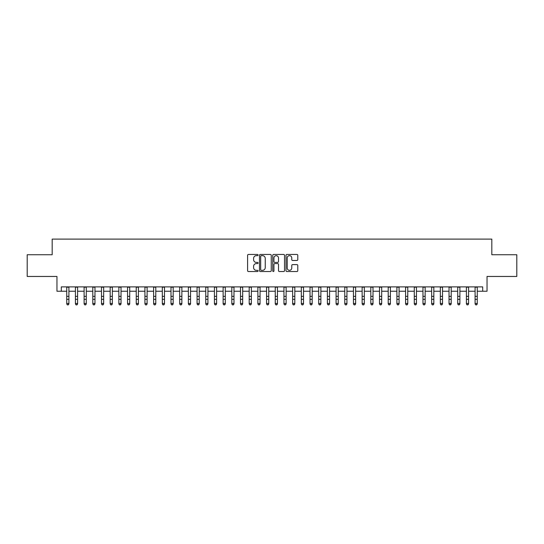 <?xml version="1.0" encoding="UTF-8"?>
<svg xmlns="http://www.w3.org/2000/svg" width="544" height="544" viewBox="0 0 544 544"><rect width="100%" height="100%" fill="white"/><g stroke="black" fill="none" stroke-linecap="round" stroke-linejoin="round"><path stroke-width="0.82" d="M258.101 255.061A0.598 0.598 0 0 0 257.502 254.463L248.438 254.463A0.85 0.85 0 0 0 247.588 255.32L247.588 270.667A0.85 0.85 0 0 0 248.438 271.524L257.502 271.524A0.598 0.598 0 0 0 258.101 270.926A0.598 0.598 0 0 0 257.502 270.327L256.326 270.327A2.727 2.727 0 0 1 253.599 267.6L253.599 266.322A2.727 2.727 0 0 1 256.326 263.588L257.502 263.588A0.598 0.598 0 0 0 258.101 262.99A0.598 0.598 0 0 0 257.502 262.398L256.326 262.398A2.727 2.727 0 0 1 253.599 259.665L253.599 258.386A2.727 2.727 0 0 1 256.326 255.66L257.502 255.66A0.598 0.598 0 0 0 258.101 255.061M296.922 260.474A0.85 0.85 0 0 0 297.779 259.624L297.779 255.32A0.85 0.85 0 0 0 296.922 254.463L286.858 254.463A0.85 0.85 0 0 0 286.008 255.32L286.008 270.667A0.85 0.85 0 0 0 286.858 271.524L296.922 271.524A0.85 0.85 0 0 0 297.779 270.667L297.779 265.465A0.85 0.85 0 0 0 296.922 264.615L292.618 264.615A0.85 0.85 0 0 0 291.768 265.465L291.768 268.049A2.278 2.278 0 0 1 289.483 270.327A2.278 2.278 0 0 1 287.205 268.049L287.205 257.938A2.278 2.278 0 0 1 289.483 255.66A2.278 2.278 0 0 1 291.768 257.938L291.768 259.624A0.85 0.85 0 0 0 292.618 260.474L296.922 260.474M61.302 291.23L61.302 286.885L482.698 286.885L482.698 291.23L487.043 291.23L487.043 276.461L516.8 276.461L516.8 254.742L491.824 254.742L491.824 239.102L52.176 239.102L52.176 254.742L27.2 254.742L27.2 276.461L56.957 276.461L56.957 291.23L66.735 291.23M271.252 255.32A0.85 0.85 0 0 0 270.402 254.463L260.338 254.463A0.85 0.85 0 0 0 259.481 255.32L259.481 270.667A0.85 0.85 0 0 0 260.338 271.524L270.402 271.524A0.85 0.85 0 0 0 271.252 270.667L271.252 255.32M273.598 254.463L283.662 254.463A0.85 0.85 0 0 1 284.519 255.32L284.519 270.667A0.85 0.85 0 0 1 283.662 271.524L279.358 271.524A0.85 0.85 0 0 1 278.501 270.667L278.501 264.445A0.85 0.85 0 0 0 277.651 263.588L274.795 263.588A0.85 0.85 0 0 0 273.938 264.445L273.938 270.926A0.598 0.598 0 0 1 273.346 271.524A0.598 0.598 0 0 1 272.748 270.926L272.748 255.32A0.85 0.85 0 0 1 273.598 254.463M68.904 291.23L75.419 291.23M77.595 291.23L84.109 291.23M86.285 291.23L92.8 291.23M94.969 291.23L101.49 291.23M103.659 291.23L110.174 291.23M112.35 291.23L118.864 291.23M121.033 291.23L127.554 291.23M129.724 291.23L136.238 291.23M138.414 291.23L144.928 291.23M147.104 291.23L153.619 291.23M155.788 291.23L162.309 291.23M164.478 291.23L170.993 291.23M173.169 291.23L179.683 291.23M181.859 291.23L188.374 291.23M190.543 291.23L197.064 291.23M199.233 291.23L205.748 291.23M207.924 291.23L214.438 291.23M216.607 291.23L223.128 291.23M225.298 291.23L231.819 291.23M233.988 291.23L240.502 291.23M242.678 291.23L249.193 291.23M251.362 291.23L257.883 291.23M260.052 291.23L266.567 291.23M268.743 291.23L275.257 291.23M277.433 291.23L283.948 291.23M286.117 291.23L292.638 291.23M294.807 291.23L301.322 291.23M303.498 291.23L310.012 291.23M312.181 291.23L318.702 291.23M320.872 291.23L327.393 291.23M329.562 291.23L336.076 291.23M338.252 291.23L344.767 291.23M346.936 291.23L353.457 291.23M355.626 291.23L362.141 291.23M364.317 291.23L370.831 291.23M373.007 291.23L379.522 291.23M381.691 291.23L388.212 291.23M390.381 291.23L396.896 291.23M399.072 291.23L405.586 291.23M407.762 291.23L414.276 291.23M416.446 291.23L422.967 291.23M425.136 291.23L431.65 291.23M433.826 291.23L440.341 291.23M442.51 291.23L449.031 291.23M451.2 291.23L457.715 291.23M459.891 291.23L466.405 291.23M468.581 291.23L475.096 291.23M477.265 291.23L482.698 291.23M261.276 255.66A0.598 0.598 0 0 0 260.678 256.258L260.678 269.729A0.598 0.598 0 0 0 261.276 270.327L262.514 270.327A2.727 2.727 0 0 0 265.241 267.6L265.241 258.386A2.727 2.727 0 0 0 262.514 255.66L261.276 255.66M278.501 257.985A2.278 2.278 0 0 0 276.223 255.7A2.278 2.278 0 0 0 273.938 257.985L273.938 261.542A0.85 0.85 0 0 0 274.795 262.398L277.651 262.398A0.85 0.85 0 0 0 278.501 261.542L278.501 257.985M68.904 286.885L68.904 303.946L68.252 304.898L67.381 304.708L68.252 304.898M66.735 286.885L66.735 303.464L68.904 303.464L68.252 304.708M67.381 304.898L66.735 303.946L67.381 304.708M77.595 286.885L77.595 303.946L76.942 304.898L76.072 304.708L76.942 304.898M75.419 286.885L75.419 303.464L77.595 303.464L76.942 304.708M76.072 304.898L75.419 303.946L76.072 304.708M86.285 286.885L86.285 303.946L85.632 304.898L84.762 304.708L85.632 304.898M84.109 286.885L84.109 303.464L86.285 303.464L85.632 304.708M84.762 304.898L84.109 303.946L84.762 304.708M94.969 286.885L94.969 303.946L94.316 304.898L93.452 304.708L94.316 304.898M92.8 286.885L92.8 303.464L94.969 303.464L94.316 304.708M93.452 304.898L92.8 303.946L93.452 304.708M103.659 286.885L103.659 303.946L103.006 304.898L102.136 304.708L103.006 304.898M101.49 286.885L101.49 303.464L103.659 303.464L103.006 304.708M102.136 304.898L101.49 303.946L102.136 304.708M112.35 286.885L112.35 303.946L111.697 304.898L110.826 304.708L111.697 304.898M110.174 286.885L110.174 303.464L112.35 303.464L111.697 304.708M110.826 304.898L110.174 303.946L110.826 304.708M121.033 286.885L121.033 303.946L120.387 304.898L119.517 304.708L120.387 304.898M118.864 286.885L118.864 303.464L121.033 303.464L120.387 304.708M119.517 304.898L118.864 303.946L119.517 304.708M129.724 286.885L129.724 303.946L129.071 304.898L128.207 304.708L129.071 304.898M127.554 286.885L127.554 303.464L129.724 303.464L129.071 304.708M128.207 304.898L127.554 303.946L128.207 304.708M138.414 286.885L138.414 303.946L137.761 304.898L136.891 304.708L137.761 304.898M136.238 286.885L136.238 303.464L138.414 303.464L137.761 304.708M136.891 304.898L136.238 303.946L136.891 304.708M147.104 286.885L147.104 303.946L146.452 304.898L145.581 304.708L146.452 304.898M144.928 286.885L144.928 303.464L147.104 303.464L146.452 304.708M145.581 304.898L144.928 303.946L145.581 304.708M155.788 286.885L155.788 303.946L155.142 304.898L154.272 304.708L155.142 304.898M153.619 286.885L153.619 303.464L155.788 303.464L155.142 304.708M154.272 304.898L153.619 303.946L154.272 304.708M164.478 286.885L164.478 303.946L163.826 304.898L162.962 304.708L163.826 304.898M162.309 286.885L162.309 303.464L164.478 303.464L163.826 304.708M162.962 304.898L162.309 303.946L162.962 304.708M173.169 286.885L173.169 303.946L172.516 304.898L171.646 304.708L172.516 304.898M170.993 286.885L170.993 303.464L173.169 303.464L172.516 304.708M171.646 304.898L170.993 303.946L171.646 304.708M181.859 286.885L181.859 303.946L181.206 304.898L180.336 304.708L181.206 304.898M179.683 286.885L179.683 303.464L181.859 303.464L181.206 304.708M180.336 304.898L179.683 303.946L180.336 304.708M190.543 286.885L190.543 303.946L189.89 304.898L189.026 304.708L189.89 304.898M188.374 286.885L188.374 303.464L190.543 303.464L189.89 304.708M189.026 304.898L188.374 303.946L189.026 304.708M199.233 286.885L199.233 303.946L198.58 304.898L197.71 304.708L198.58 304.898M197.064 286.885L197.064 303.464L199.233 303.464L198.58 304.708M197.71 304.898L197.064 303.946L197.71 304.708M207.924 286.885L207.924 303.946L207.271 304.898L206.4 304.708L207.271 304.898M205.748 286.885L205.748 303.464L207.924 303.464L207.271 304.708M206.4 304.898L205.748 303.946L206.4 304.708M216.607 286.885L216.607 303.946L215.961 304.898L215.091 304.708L215.961 304.898M214.438 286.885L214.438 303.464L216.607 303.464L215.961 304.708M215.091 304.898L214.438 303.946L215.091 304.708M225.298 286.885L225.298 303.946L224.645 304.898L223.781 304.708L224.645 304.898M223.128 286.885L223.128 303.464L225.298 303.464L224.645 304.708M223.781 304.898L223.128 303.946L223.781 304.708M233.988 286.885L233.988 303.946L233.335 304.898L232.465 304.708L233.335 304.898M231.819 286.885L231.819 303.464L233.988 303.464L233.335 304.708M232.465 304.898L231.819 303.946L232.465 304.708M242.678 286.885L242.678 303.946L242.026 304.898L241.155 304.708L242.026 304.898M240.502 286.885L240.502 303.464L242.678 303.464L242.026 304.708M241.155 304.898L240.502 303.946L241.155 304.708M251.362 286.885L251.362 303.946L250.716 304.898L249.846 304.708L250.716 304.898M249.193 286.885L249.193 303.464L251.362 303.464L250.716 304.708M249.846 304.898L249.193 303.946L249.846 304.708M260.052 286.885L260.052 303.946L259.4 304.898L258.536 304.708L259.4 304.898M257.883 286.885L257.883 303.464L260.052 303.464L259.4 304.708M258.536 304.898L257.883 303.946L258.536 304.708M268.743 286.885L268.743 303.946L268.09 304.898L267.22 304.708L268.09 304.898M266.567 286.885L266.567 303.464L268.743 303.464L268.09 304.708M267.22 304.898L266.567 303.946L267.22 304.708M277.433 286.885L277.433 303.946L276.78 304.898L275.91 304.708L276.78 304.898M275.257 286.885L275.257 303.464L277.433 303.464L276.78 304.708M275.91 304.898L275.257 303.946L275.91 304.708M286.117 286.885L286.117 303.946L285.464 304.898L284.6 304.708L285.464 304.898M283.948 286.885L283.948 303.464L286.117 303.464L285.464 304.708M284.6 304.898L283.948 303.946L284.6 304.708M294.807 286.885L294.807 303.946L294.154 304.898L293.284 304.708L294.154 304.898M292.638 286.885L292.638 303.464L294.807 303.464L294.154 304.708M293.284 304.898L292.638 303.946L293.284 304.708M303.498 286.885L303.498 303.946L302.845 304.898L301.974 304.708L302.845 304.898M301.322 286.885L301.322 303.464L303.498 303.464L302.845 304.708M301.974 304.898L301.322 303.946L301.974 304.708M312.181 286.885L312.181 303.946L311.535 304.898L310.665 304.708L311.535 304.898M310.012 286.885L310.012 303.464L312.181 303.464L311.535 304.708M310.665 304.898L310.012 303.946L310.665 304.708M320.872 286.885L320.872 303.946L320.219 304.898L319.355 304.708L320.219 304.898M318.702 286.885L318.702 303.464L320.872 303.464L320.219 304.708M319.355 304.898L318.702 303.946L319.355 304.708M329.562 286.885L329.562 303.946L328.909 304.898L328.039 304.708L328.909 304.898M327.393 286.885L327.393 303.464L329.562 303.464L328.909 304.708M328.039 304.898L327.393 303.946L328.039 304.708M338.252 286.885L338.252 303.946L337.6 304.898L336.729 304.708L337.6 304.898M336.076 286.885L336.076 303.464L338.252 303.464L337.6 304.708M336.729 304.898L336.076 303.946L336.729 304.708M346.936 286.885L346.936 303.946L346.29 304.898L345.42 304.708L346.29 304.898M344.767 286.885L344.767 303.464L346.936 303.464L346.29 304.708M345.42 304.898L344.767 303.946L345.42 304.708M355.626 286.885L355.626 303.946L354.974 304.898L354.11 304.708L354.974 304.898M353.457 286.885L353.457 303.464L355.626 303.464L354.974 304.708M354.11 304.898L353.457 303.946L354.11 304.708M364.317 286.885L364.317 303.946L363.664 304.898L362.794 304.708L363.664 304.898M362.141 286.885L362.141 303.464L364.317 303.464L363.664 304.708M362.794 304.898L362.141 303.946L362.794 304.708M373.007 286.885L373.007 303.946L372.354 304.898L371.484 304.708L372.354 304.898M370.831 286.885L370.831 303.464L373.007 303.464L372.354 304.708M371.484 304.898L370.831 303.946L371.484 304.708M381.691 286.885L381.691 303.946L381.038 304.898L380.174 304.708L381.038 304.898M379.522 286.885L379.522 303.464L381.691 303.464L381.038 304.708M380.174 304.898L379.522 303.946L380.174 304.708M390.381 286.885L390.381 303.946L389.728 304.898L388.858 304.708L389.728 304.898M388.212 286.885L388.212 303.464L390.381 303.464L389.728 304.708M388.858 304.898L388.212 303.946L388.858 304.708M399.072 286.885L399.072 303.946L398.419 304.898L397.548 304.708L398.419 304.898M396.896 286.885L396.896 303.464L399.072 303.464L398.419 304.708M397.548 304.898L396.896 303.946L397.548 304.708M407.762 286.885L407.762 303.946L407.109 304.898L406.239 304.708L407.109 304.898M405.586 286.885L405.586 303.464L407.762 303.464L407.109 304.708M406.239 304.898L405.586 303.946L406.239 304.708M416.446 286.885L416.446 303.946L415.793 304.898L414.929 304.708L415.793 304.898M414.276 286.885L414.276 303.464L416.446 303.464L415.793 304.708M414.929 304.898L414.276 303.946L414.929 304.708M425.136 286.885L425.136 303.946L424.483 304.898L423.613 304.708L424.483 304.898M422.967 286.885L422.967 303.464L425.136 303.464L424.483 304.708M423.613 304.898L422.967 303.946L423.613 304.708M433.826 286.885L433.826 303.946L433.174 304.898L432.303 304.708L433.174 304.898M431.65 286.885L431.65 303.464L433.826 303.464L433.174 304.708M432.303 304.898L431.65 303.946L432.303 304.708M442.51 286.885L442.51 303.946L441.864 304.898L440.994 304.708L441.864 304.898M440.341 286.885L440.341 303.464L442.51 303.464L441.864 304.708M440.994 304.898L440.341 303.946L440.994 304.708M451.2 286.885L451.2 303.946L450.548 304.898L449.684 304.708L450.548 304.898M449.031 286.885L449.031 303.464L451.2 303.464L450.548 304.708M449.684 304.898L449.031 303.946L449.684 304.708M459.891 286.885L459.891 303.946L459.238 304.898L458.368 304.708L459.238 304.898M457.715 286.885L457.715 303.464L459.891 303.464L459.238 304.708M458.368 304.898L457.715 303.946L458.368 304.708M468.581 286.885L468.581 303.946L467.928 304.898L467.058 304.708L467.928 304.898M466.405 286.885L466.405 303.464L468.581 303.464L467.928 304.708M467.058 304.898L466.405 303.946L467.058 304.708M477.265 286.885L477.265 303.946L476.619 304.898L475.748 304.708L476.619 304.898M475.096 286.885L475.096 303.464L477.265 303.464L476.619 304.708M475.748 304.898L475.096 303.946L475.748 304.708M68.904 296.337L66.735 296.337M68.904 299.322L66.735 299.322M68.904 287.171L66.735 287.171M77.595 296.337L75.419 296.337M77.595 299.322L75.419 299.322M77.595 287.171L75.419 287.171M86.285 296.337L84.109 296.337M86.285 299.322L84.109 299.322M86.285 287.171L84.109 287.171M94.969 296.337L92.8 296.337M94.969 299.322L92.8 299.322M94.969 287.171L92.8 287.171M103.659 296.337L101.49 296.337M103.659 299.322L101.49 299.322M103.659 287.171L101.49 287.171M112.35 296.337L110.174 296.337M112.35 299.322L110.174 299.322M112.35 287.171L110.174 287.171M121.033 296.337L118.864 296.337M121.033 299.322L118.864 299.322M121.033 287.171L118.864 287.171M129.724 296.337L127.554 296.337M129.724 299.322L127.554 299.322M129.724 287.171L127.554 287.171M138.414 296.337L136.238 296.337M138.414 299.322L136.238 299.322M138.414 287.171L136.238 287.171M147.104 296.337L144.928 296.337M147.104 299.322L144.928 299.322M147.104 287.171L144.928 287.171M155.788 296.337L153.619 296.337M155.788 299.322L153.619 299.322M155.788 287.171L153.619 287.171M164.478 296.337L162.309 296.337M164.478 299.322L162.309 299.322M164.478 287.171L162.309 287.171M173.169 296.337L170.993 296.337M173.169 299.322L170.993 299.322M173.169 287.171L170.993 287.171M181.859 296.337L179.683 296.337M181.859 299.322L179.683 299.322M181.859 287.171L179.683 287.171M190.543 296.337L188.374 296.337M190.543 299.322L188.374 299.322M190.543 287.171L188.374 287.171M199.233 296.337L197.064 296.337M199.233 299.322L197.064 299.322M199.233 287.171L197.064 287.171M207.924 296.337L205.748 296.337M207.924 299.322L205.748 299.322M207.924 287.171L205.748 287.171M216.607 296.337L214.438 296.337M216.607 299.322L214.438 299.322M216.607 287.171L214.438 287.171M225.298 296.337L223.128 296.337M225.298 299.322L223.128 299.322M225.298 287.171L223.128 287.171M233.988 296.337L231.819 296.337M233.988 299.322L231.819 299.322M233.988 287.171L231.819 287.171M242.678 296.337L240.502 296.337M242.678 299.322L240.502 299.322M242.678 287.171L240.502 287.171M251.362 296.337L249.193 296.337M251.362 299.322L249.193 299.322M251.362 287.171L249.193 287.171M260.052 296.337L257.883 296.337M260.052 299.322L257.883 299.322M260.052 287.171L257.883 287.171M268.743 296.337L266.567 296.337M268.743 299.322L266.567 299.322M268.743 287.171L266.567 287.171M277.433 296.337L275.257 296.337M277.433 299.322L275.257 299.322M277.433 287.171L275.257 287.171M286.117 296.337L283.948 296.337M286.117 299.322L283.948 299.322M286.117 287.171L283.948 287.171M294.807 296.337L292.638 296.337M294.807 299.322L292.638 299.322M294.807 287.171L292.638 287.171M303.498 296.337L301.322 296.337M303.498 299.322L301.322 299.322M303.498 287.171L301.322 287.171M312.181 296.337L310.012 296.337M312.181 299.322L310.012 299.322M312.181 287.171L310.012 287.171M320.872 296.337L318.702 296.337M320.872 299.322L318.702 299.322M320.872 287.171L318.702 287.171M329.562 296.337L327.393 296.337M329.562 299.322L327.393 299.322M329.562 287.171L327.393 287.171M338.252 296.337L336.076 296.337M338.252 299.322L336.076 299.322M338.252 287.171L336.076 287.171M346.936 296.337L344.767 296.337M346.936 299.322L344.767 299.322M346.936 287.171L344.767 287.171M355.626 296.337L353.457 296.337M355.626 299.322L353.457 299.322M355.626 287.171L353.457 287.171M364.317 296.337L362.141 296.337M364.317 299.322L362.141 299.322M364.317 287.171L362.141 287.171M373.007 296.337L370.831 296.337M373.007 299.322L370.831 299.322M373.007 287.171L370.831 287.171M381.691 296.337L379.522 296.337M381.691 299.322L379.522 299.322M381.691 287.171L379.522 287.171M390.381 296.337L388.212 296.337M390.381 299.322L388.212 299.322M390.381 287.171L388.212 287.171M399.072 296.337L396.896 296.337M399.072 299.322L396.896 299.322M399.072 287.171L396.896 287.171M407.762 296.337L405.586 296.337M407.762 299.322L405.586 299.322M407.762 287.171L405.586 287.171M416.446 296.337L414.276 296.337M416.446 299.322L414.276 299.322M416.446 287.171L414.276 287.171M425.136 296.337L422.967 296.337M425.136 299.322L422.967 299.322M425.136 287.171L422.967 287.171M433.826 296.337L431.65 296.337M433.826 299.322L431.65 299.322M433.826 287.171L431.65 287.171M442.51 296.337L440.341 296.337M442.51 299.322L440.341 299.322M442.51 287.171L440.341 287.171M451.2 296.337L449.031 296.337M451.2 299.322L449.031 299.322M451.2 287.171L449.031 287.171M459.891 296.337L457.715 296.337M459.891 299.322L457.715 299.322M459.891 287.171L457.715 287.171M468.581 296.337L466.405 296.337M468.581 299.322L466.405 299.322M468.581 287.171L466.405 287.171M477.265 296.337L475.096 296.337M477.265 299.322L475.096 299.322M477.265 287.171L475.096 287.171"/></g></svg>
